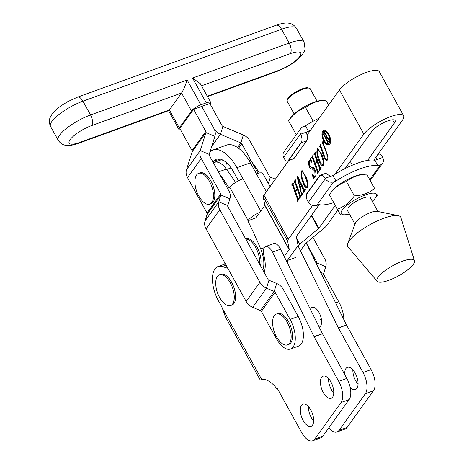 <?xml version="1.0" encoding="UTF-8"?>
<svg xmlns="http://www.w3.org/2000/svg" width="464" height="464" viewBox="0 0 464 464"><rect width="100%" height="100%" fill="white"/><g stroke="black" fill="none" stroke-linecap="round" stroke-linejoin="round"><path stroke-width="0.7" d="M321.61 377.331A11.797 5.672 -109.9 0 0 322.463 390.926A11.797 5.672 -109.9 0 0 331.11 398.356A11.797 5.672 -109.9 0 0 332.578 397.196A11.797 5.672 -109.9 0 0 331.725 383.6A11.797 5.672 -109.9 0 0 323.077 376.171A11.797 5.672 -109.9 0 0 321.61 377.331M328.535 378.589A11.797 5.672 -109.9 0 0 333.761 393.002M301.507 405.321A11.797 5.672 -109.9 0 0 302.36 418.917A11.797 5.672 -109.9 0 0 311.008 426.346A11.797 5.672 -109.9 0 0 312.475 425.186A11.797 5.672 -109.9 0 0 311.622 411.591A11.797 5.672 -109.9 0 0 302.975 404.161A11.797 5.672 -109.9 0 0 301.507 405.321M308.432 406.574A11.797 5.672 -109.9 0 0 313.658 420.993M352.855 369.779A11.797 5.672 -109.9 0 0 358.08 384.198M350.152 387.33A11.797 5.672 -109.9 0 0 355.43 389.551A11.797 5.672 -109.9 0 0 356.897 388.391A11.797 5.672 -109.9 0 0 356.045 374.796A11.797 5.672 -109.9 0 0 347.397 367.36A11.797 5.672 -109.9 0 0 345.929 368.52A11.797 5.672 -109.9 0 0 344.804 374.773M310.787 308.421A10.486 5.04 70.1 0 1 312.092 307.394A10.486 5.04 70.1 0 1 319.777 313.995A10.486 5.04 70.1 0 1 320.537 326.082A10.486 5.04 70.1 0 1 319.232 327.114L319.197 327.126M328.773 427.93A16.385 7.876 -109.9 0 0 336.968 431.99L345.077 429.055A16.385 7.876 -109.9 0 0 347.113 427.443L373.456 390.763A16.385 7.876 -109.9 0 0 371.13 369.605L346.544 325.067L306.211 243.008M314.302 336.551L322.41 333.616L280.581 249.174L272.478 252.109L314.116 336.806L338.703 381.35A16.385 7.876 -109.9 0 1 341.028 402.508L314.685 439.188A16.385 7.876 -109.9 0 1 312.649 440.8A16.385 7.876 -109.9 0 1 301.78 432.755L277.194 388.217L276.851 388.693A31.134 14.964 -109.9 0 0 261.69 379.459L222.279 308.067A13.108 6.299 70.1 0 0 221.032 305.469L218.411 300.718A24.58 11.815 -109.9 0 1 217.976 266.562L225.4 263.877M272.478 252.109A9.831 4.727 -109.9 0 0 265.565 246.546A9.831 4.727 -109.9 0 0 263.923 255.641A22.939 11.026 70.1 0 1 264.126 272.345M227.818 268.262L222.233 266.562A24.58 11.815 -109.9 0 0 217.976 266.562M322.41 333.616L346.811 378.409L338.703 381.35M280.581 249.174A9.831 4.727 -109.9 0 0 273.673 243.612L265.565 246.546M277.35 388.507L276.851 388.693M298.027 245.792L338.436 328.002L363.022 372.54L371.13 369.605M338.621 327.741L346.73 324.806M264.695 379.546L260.246 380.016L225.481 317.04L222.279 308.067M260.246 380.016L261.69 379.459M346.544 325.067L338.436 328.002M314.116 336.806L322.225 333.871M336.968 431.99A16.385 7.876 -109.9 0 0 339.004 430.383L365.348 393.704A16.385 7.876 -109.9 0 0 363.022 372.54M312.649 440.8L320.757 437.865A16.385 7.876 -109.9 0 0 322.793 436.253L349.137 399.574A16.385 7.876 -109.9 0 0 346.811 378.409M377.22 281.306L347.936 246.825A30.293 8.306 -28.9 0 1 347.716 243.525L355.291 223.387A13.108 3.596 -28.9 0 1 370.98 212.425A13.108 3.596 -28.9 0 1 377.145 211.323L398.216 215.644A30.293 8.306 -28.9 0 1 400.896 217.593L414.462 260.745A21.303 5.841 -28.9 0 1 388.809 280.32A21.303 5.841 -28.9 0 1 377.22 281.306A21.303 5.841 -28.9 0 1 383.513 271.782A21.303 5.841 -28.9 0 1 402.566 261.168A21.303 5.841 -28.9 0 1 414.462 260.745M347.716 243.525A30.293 8.306 -28.9 0 1 383.972 218.19A30.293 8.306 -28.9 0 1 398.216 215.644M287.239 100.294L287.645 99.076A12.128 3.323 -28.9 0 1 302.192 88.839A12.128 3.323 -28.9 0 1 307.997 87.841L309.239 88.148A13.108 3.596 151.1 0 0 302.969 89.221A13.108 3.596 151.1 0 0 287.239 100.294A13.108 3.596 151.1 0 0 287.257 101.454L294.153 113.941M317.109 101.274L310.213 88.781A13.108 3.596 151.1 0 0 309.239 88.148M327.509 132.269A6.322 3.039 -109.9 0 0 324.957 131.353L324.145 131.648A6.322 3.039 -109.9 0 0 324.255 140.435A6.322 3.039 -109.9 0 0 328.448 143.538A6.322 3.039 -109.9 0 0 328.338 134.751A6.322 3.039 -109.9 0 0 324.145 131.648M323.82 141.039A7.668 3.683 -109.9 0 0 328.906 144.803A7.668 3.683 -109.9 0 0 328.773 134.142A7.668 3.683 -109.9 0 0 323.686 130.384A7.668 3.683 -109.9 0 0 323.82 141.039M325.896 142.622A7.668 3.683 -109.9 0 0 329.295 144.606M324.945 157.534C325.612 159.558 326.314 160.202 327.056 159.448L326.969 154.57L323.019 143.509L322.306 143.359L322.062 142.68L323.164 141.143L323.24 143.196L327.166 154.199C328.007 156.797 328.031 158.798 327.242 160.202L326.656 160.695L324.406 158.183L320.444 147.082L319.731 146.937L319.493 146.259L320.885 144.316L320.96 146.375L324.945 157.534M327.596 159.436L326.627 159.819L327.648 159.233M323.437 142.692L322.48 143.109M320.931 146.282L319.893 146.717M315.3 154.239L320.096 167.672L320.804 167.811L321.047 168.49L319.65 170.433L319.586 168.403L317.185 161.669L315.421 164.128L317.823 170.856L318.53 170.984L318.768 171.663L317.376 173.606L317.301 171.558L312.51 158.125L311.796 157.986L311.559 157.308L312.951 155.365L313.02 157.412L315.178 163.45L316.941 160.991L314.783 154.953L314.076 154.814L313.832 154.135L315.23 152.192L315.3 154.239M321.332 167.852L320.856 167.956M319.046 171.025L318.577 171.129M312.997 157.337L311.936 157.801M315.276 154.17L314.209 154.628M307.423 187.798C305.573 188.013 303.995 186.006 302.69 181.778C300.997 177.457 300.585 173.878 301.443 171.042L301.907 170.659L306.141 176.97C307.852 181.314 308.282 184.921 307.423 187.798L307.011 188.135M295.464 181.859L300.254 195.292L300.968 195.431L301.211 196.11L299.814 198.053L299.75 196.023L297.349 189.289L295.58 191.748L297.987 198.476L298.688 198.604L298.932 199.282L297.534 201.225L297.465 199.178L292.668 185.745L291.96 185.606L291.717 184.927L293.115 182.984L293.184 185.032L295.342 191.069L297.105 188.61L294.947 182.572L294.24 182.433L293.996 181.755L295.394 179.812L295.464 181.859M301.49 195.472L301.02 195.576M299.21 198.644L298.741 198.749M293.161 184.956L292.094 185.42M295.44 181.789L294.373 182.248M335.118 174.104L363.846 134.108L339.474 89.958L307.093 135.041M288.585 160.805L263.929 195.135A11.472 3.144 151.1 0 0 263.25 196.991L264.88 205.204A1.641 0.447 -28.9 0 1 264.787 205.465L255.85 217.912L247.799 220.823A206.474 99.25 70.1 0 1 260.693 248.93A21.303 10.243 70.1 0 1 262.844 270.025M312.591 205.471L288.301 239.285A11.472 3.144 151.1 0 0 287.622 241.141L289.252 249.348A1.641 0.447 -28.9 0 1 289.159 249.615L284.212 256.499M303.508 190.176L301.646 186.354L300.278 188.262L301.293 192.351L302.534 194.265L301.432 195.802L301.246 193.476L297.233 177.283L297.557 176.123L304.158 189.683L304.935 189.909L305.179 190.588L303.821 192.479L303.508 190.176L304.291 189.892M302.864 193.546L302.319 193.674M305.521 189.857L304.964 189.991M314.778 170.961L312.284 169C311.095 169.406 310.051 168.513 309.163 166.321C308.357 163.618 308.38 161.576 309.239 160.196L310.486 159.477L310.555 158.357L312.052 162.093L311.97 162.493L309.906 160.544L309.43 160.944L309.534 165.515C310.306 167.063 311.153 167.649 312.075 167.272C313.287 167.069 314.331 168.096 315.224 170.352C316.152 173.211 316.175 175.386 315.282 176.859L314.053 177.555L313.89 178.797L311.924 174.365L312.04 173.913L314.592 176.54L315.062 176.152L314.778 170.961L315.358 170.752M323.298 165.7C321.442 165.921 319.864 163.914 318.559 159.68C316.871 155.359 316.454 151.78 317.318 148.95L317.776 148.561L322.016 154.872C323.727 159.216 324.15 162.823 323.298 165.7L322.88 166.037M363.846 134.108A23.432 6.426 -28.9 0 1 390.734 116.574A23.432 6.426 -28.9 0 1 403.68 115.785A23.432 6.426 -28.9 0 1 402.485 120.112L373.775 160.086M337.867 210.082L326.94 225.289A11.472 3.144 151.1 0 1 324.493 227.789L305.776 243.368A1.641 0.447 -28.9 0 0 305.422 243.728L300.44 250.664M319.186 204.636L296.409 236.344A1.641 0.447 151.1 0 0 296.31 236.611L297.94 244.824A11.472 3.144 -28.9 0 1 297.262 246.68L287.332 260.501A34.411 16.542 70.1 0 1 287.425 262.989M286.369 260.855L287.332 260.501M367.563 160.387L394.383 123.047A13.601 3.729 -28.9 0 0 395.073 120.536A13.601 3.729 -28.9 0 0 392.544 119.787A13.601 3.729 -28.9 0 0 371.954 131.167L345.123 168.519M335.257 205.361L318.838 228.224A1.641 0.447 151.1 0 1 318.484 228.584L299.767 244.163A11.472 3.144 -28.9 0 0 297.32 246.662L287.39 260.484L295.493 257.549M339.474 89.958A23.432 6.426 -28.9 0 1 366.363 72.425A23.432 6.426 -28.9 0 1 379.308 71.636L403.68 115.785M224.588 262.409L223.578 264.532M287.39 260.484A34.411 16.542 70.1 0 1 287.477 263.1M300.423 197.206L299.57 197.374M300.382 197.084L299.727 197.159M300.539 196.864L300.556 195.727M300.521 195.744L299.75 196.023M298.027 189.045L297.349 189.289M298.149 200.373L297.296 200.547M298.103 200.251L297.453 200.326M298.259 200.036L298.277 198.888M298.23 198.905L297.465 199.178M295.678 191.609L295.469 191.023M293.352 185.501L292.668 185.745M292.697 185.101L292.529 184.631L291.717 184.927M292.529 184.631L293.312 183.541M297.818 188.454L296.148 190.774L295.342 191.069M297.784 188.367L297.105 188.61M295.632 182.329L294.947 182.572M294.976 181.934L294.808 181.459L293.996 181.755M294.808 181.459L295.591 180.368M302.406 186.076L301.646 186.354M302.041 194.955L301.188 195.124M302 194.834L301.281 194.996M302.093 194.7L302.197 193.79M301.612 193.343L301.246 193.476M300.695 187.682L300.602 187.323M298.422 178.518L298.108 177.26M297.987 177.01L297.233 177.283M304.43 191.626L303.578 191.8M304.39 191.504L303.7 191.626M304.512 191.33L304.32 189.88M302.093 185.443L301.385 185.704L297.894 178.721L300.086 187.508L300.898 187.218L302.122 185.507M298.677 178.425L297.969 178.681M300.086 187.508L301.385 185.704M301.913 171.506L302.255 170.752L301.443 171.042M307.383 187.85L306.513 187.253M303.473 181.494L302.69 181.778M303.125 171.181L301.687 171.721C301.252 174.319 301.774 177.381 303.265 180.908C304.251 184.527 305.556 186.598 307.185 187.12C307.644 184.481 307.098 181.354 305.538 177.741C304.535 174.087 303.253 172.086 301.687 171.721M307.806 186.893L306.942 187.317L307.771 187.015M306.315 177.457L305.538 177.741M314.83 169.383L310.323 166.907M309.772 166.1L309.163 166.321M309.639 160.701L310.045 159.906L309.239 160.196M310.045 159.906L310.317 159.61M310.938 159.314L310.486 159.477M311.373 160.387L309.906 160.544M314.221 177.41L313.774 176.401M312.22 174.261L311.924 174.365M314.592 176.54L315.682 176.071M315.74 175.902L315.062 176.152M320.264 169.586L319.412 169.754M320.218 169.464L319.568 169.534M320.38 169.244L320.398 168.107M320.363 168.119L319.586 168.403M317.863 161.426L317.185 161.669M317.985 172.753L317.132 172.927M317.944 172.631L317.289 172.707M318.101 172.417L318.113 171.268M318.066 171.286L317.301 171.558M315.52 163.989L315.305 163.403M313.188 157.876L312.51 158.125M312.533 157.482L312.365 157.012L311.559 157.308M312.365 157.012L313.154 155.921M317.654 160.834L315.99 163.154L315.178 163.45M317.625 160.747L316.941 160.991M315.468 154.709L314.783 154.953M314.812 154.309L314.644 153.839L313.832 154.135M314.644 153.839L315.427 152.749M317.782 149.408L318.124 148.654L317.318 148.95M323.251 165.752L322.387 165.155M319.342 159.396L318.559 159.68M318.994 149.083L317.562 149.628C317.121 152.221 317.643 155.283 319.133 158.816C320.119 162.429 321.43 164.5 323.054 165.022C323.518 162.383 322.967 159.256 321.413 155.643C320.404 151.995 319.122 149.988 317.562 149.628M323.628 164.929L322.816 165.219L323.675 164.795M322.184 155.359L321.413 155.643M327.259 154.466L326.969 154.57M323.309 143.399L323.019 143.509M323.037 142.837L322.874 142.384L322.062 142.68M322.874 142.384L323.362 141.7M327.045 160.44L326.076 159.709M325.096 157.934L324.406 158.183M321.129 146.839L320.444 147.082M320.467 146.427L320.305 145.963L319.493 146.259M320.305 145.963L321.088 144.872M324.11 130.285A7.668 3.683 -109.9 0 0 322.77 133.98M328.448 143.538L329.26 143.243A6.322 3.039 -109.9 0 0 330.635 140.905M323.971 134.467L325.664 137.535L326.059 136.996L325.716 134.38L324.116 133.591L323.971 134.467M325.455 132.982L324.116 133.591M326.656 136.996L325.664 137.535M326.54 136.822L326.059 136.996M326.221 134.195L325.716 134.38M324.498 133.284L324.968 132.646M323.93 134.461L323.866 134.171M328.297 142.036L328.245 141.433M323.002 134.543L324.551 132.652L326.012 133.783L326.523 136.857L329.684 139.873L329.173 140.58L326.244 137.35L325.856 137.883L327.741 141.3L328.408 141.653L327.567 142.819L327.433 141.723L323.663 134.902L323.002 134.543L323.808 134.247M324.864 132.779L324.052 133.075M324.121 134.734L323.298 134.74M327.973 141.526L327.433 141.723M328.077 142.112L327.485 142.326M327.973 142.262L327.381 142.477M328.268 141.398L327.741 141.3M326.789 137.147L326.244 137.35M329.544 139.623L329.017 139.606M200.866 104.829A8.195 2.245 151.1 0 0 191.464 110.96L181.563 93.02C183.35 90.207 185.211 85.863 187.16 79.994L200.866 104.829L206.271 102.869L192.56 78.039L200.39 83.735L210.801 102.596A8.195 2.245 151.1 0 0 206.271 102.869M275.378 179.197L270.384 177.091A1.641 1.363 35.7 0 1 269.445 176.262L249.887 140.824A11.472 9.553 -144.3 0 0 243.345 134.995L222.946 126.399A1.641 1.363 35.7 0 1 222.007 125.564L209.821 103.489L193.61 109.365L179.858 128.511L192.044 150.585A1.641 1.363 -144.3 0 1 192.183 151.705L186.493 169.754A11.472 9.553 35.7 0 0 187.491 177.584L207.054 213.022A1.641 1.363 -144.3 0 1 207.199 214.142L205.042 220.98A11.472 9.553 35.7 0 0 206.039 228.81L246.169 301.496A11.472 9.553 35.7 0 0 252.706 307.325L266.464 288.173A11.472 9.553 -144.3 0 1 259.921 282.35L219.797 209.658A11.472 9.553 -144.3 0 1 218.793 201.828L220.951 194.996A1.641 1.363 35.7 0 0 220.806 193.877L201.248 158.439A11.472 9.553 -144.3 0 1 200.245 150.603L205.941 132.559A1.641 1.363 35.7 0 0 205.796 131.44L193.61 109.365M210.801 102.596A8.195 2.245 151.1 0 1 210.383 104.11L210.256 104.278M191.464 110.96L179.301 127.896A8.195 2.245 151.1 0 0 178.884 129.41A8.195 2.245 151.1 0 0 180.595 129.845M192.56 78.039L289.165 43.053L281.549 29.255A8.195 3.938 -109.9 0 0 276.115 25.236C282.013 23.206 286.392 22.562 289.246 23.293C289.49 23.409 293.161 23.449 296.49 28.345A27.04 7.412 151.1 0 0 281.549 29.255L82.94 101.181A27.04 7.412 151.1 0 0 51.916 121.411A27.04 7.412 151.1 0 0 50.541 126.405L58.157 140.198C61.486 145.093 65.163 145.133 65.395 145.244C68.26 145.98 72.639 145.336 78.532 143.306A8.195 3.938 70.1 0 0 79.553 142.5A18.844 5.168 151.1 0 1 70.099 139.658A18.844 5.168 151.1 0 1 91.721 125.558L181.563 93.02L169.395 109.962L179.301 127.896M78.532 143.306L168.716 110.647L169.395 109.962L79.553 142.5M252.706 307.325L260.432 310.578A1.641 1.363 -144.3 0 1 261.365 311.414L276.358 338.569A21.303 10.243 -109.9 0 0 290.493 349.027L298.596 346.092A21.303 10.243 -109.9 0 0 298.219 316.483L283.226 289.327A11.472 9.553 35.7 0 0 276.689 283.498L268.963 280.244A1.641 1.363 -144.3 0 1 268.03 279.409L227.899 206.724A1.641 1.363 -144.3 0 1 227.76 205.604L229.918 198.772A11.472 9.553 35.7 0 0 228.914 190.936L209.351 155.498A1.641 1.363 -144.3 0 1 209.212 154.384L214.902 136.335A11.472 9.553 35.7 0 0 213.904 128.499L201.718 106.43L213.904 128.499A11.472 9.553 35.7 0 0 220.441 134.328L240.845 142.924A1.641 1.363 -144.3 0 1 241.779 143.759L258.1 173.327M335.855 302.859L338.755 301.809L323.762 274.647A1.641 1.363 35.7 0 1 323.617 273.528L325.774 266.696A11.472 9.553 -144.3 0 0 324.771 258.86L312.933 237.411M338.755 301.809A21.303 10.243 70.1 0 1 343.888 319.07M321.569 320.897A10.486 5.04 70.1 0 1 320.386 319.029M316.523 263.825L316.808 262.914A1.641 1.363 -144.3 0 0 316.668 261.795L306.269 242.956M223.979 160.764L221.514 159.726M270.425 186.093L269.578 185.733M290.493 349.027A21.303 10.243 -109.9 0 0 290.116 319.423L275.123 292.262A1.641 1.363 35.7 0 0 274.189 291.427L266.464 288.173L268.963 280.244M259.446 173.002A206.474 99.25 -109.9 0 0 251.656 161.652M226.438 162.649A21.303 10.243 -109.9 0 0 226.014 168.641M259.788 212.425A11.472 3.144 -28.9 0 0 248.072 220.441L247.799 220.823M248.072 220.441L229.796 187.328L229.216 188.135A206.474 99.25 70.1 0 0 219.234 173.397M213.376 162.783L214.565 162.354A21.303 10.243 70.1 0 1 226.339 169.076A206.474 99.25 70.1 0 1 235.544 182.451M229.796 187.328A11.472 3.144 -28.9 0 1 242.956 178.75L236.86 167.713A36.053 17.33 -109.9 0 0 212.947 150.017A36.053 17.33 -109.9 0 0 210.024 151.803M266.353 191.765L250.374 162.818A36.053 17.33 70.1 0 0 226.461 145.128L212.947 150.017M238.455 180.763L233.688 172.132A26.222 12.603 -109.9 0 0 216.294 159.262A26.222 12.603 -109.9 0 0 213.341 161.443L219.959 159.048M256.464 173.855A11.472 3.144 -28.9 0 1 262.804 173.466L270.06 186.603M212.918 161.965L213.341 161.443M221.809 159.616L213.324 162.69M232.615 303.961A16.385 7.876 70.1 0 1 230.579 305.567A16.385 7.876 70.1 0 1 221.937 300.956A29.771 29.771 0 0 1 215.737 283.829A16.385 7.876 70.1 0 1 217.378 276.364A16.385 7.876 70.1 0 1 219.414 274.758A16.385 7.876 70.1 0 1 230.289 282.796A16.385 7.876 70.1 0 1 232.615 303.961M219.414 274.758L220.765 274.265A16.385 7.876 70.1 0 1 231.64 282.309A16.385 7.876 70.1 0 1 231.925 305.08L230.579 305.567M211.822 202.559A16.385 7.876 70.1 0 1 209.78 204.172A16.385 7.876 70.1 0 1 201.144 199.555A29.771 29.771 0 0 1 194.944 182.433A16.385 7.876 70.1 0 1 196.585 174.969A16.385 7.876 70.1 0 1 198.621 173.356A16.385 7.876 70.1 0 1 209.496 181.395A16.385 7.876 70.1 0 1 211.822 202.559M198.621 173.356L199.972 172.863A16.385 7.876 70.1 0 1 210.842 180.908A16.385 7.876 70.1 0 1 211.132 203.679L209.78 204.172M289.501 343.285A16.385 7.876 70.1 0 1 287.465 344.891A16.385 7.876 70.1 0 1 278.829 340.274A29.771 29.771 0 0 1 272.629 323.153A16.385 7.876 70.1 0 1 274.27 315.688A16.385 7.876 70.1 0 1 276.306 314.076A16.385 7.876 70.1 0 1 287.175 322.12A16.385 7.876 70.1 0 1 289.501 343.285M276.306 314.076L277.658 313.589A16.385 7.876 70.1 0 1 288.527 321.633A16.385 7.876 70.1 0 1 288.817 344.404L287.465 344.891M245.752 239.059L246.158 238.914A16.385 7.876 70.1 0 1 257.033 246.952A16.385 7.876 70.1 0 1 260.472 265.721M245.821 239.18A16.385 7.876 70.1 0 1 255.681 247.445A16.385 7.876 70.1 0 1 259.544 264.045M288.567 160.463L293.967 158.508L306.663 140.83L301.264 142.79A6.554 3.149 -109.9 0 0 301.722 141.781L287.877 161.054A6.554 3.149 -109.9 0 0 288.567 160.463L301.264 142.79M301.722 141.781C302.261 139.536 301.931 137.002 300.724 134.183L308.525 131.353L305.48 125.837A36.54 10.017 -28.9 0 1 319.278 118.076M308.525 131.353A36.54 10.017 -28.9 0 1 310.747 129.955M300.724 134.183L300.527 133.76L283.597 157.325L283.794 157.748C285.128 160.387 286.491 161.489 287.877 161.054L293.967 158.508M283.597 157.325A6.554 5.458 -144.3 0 1 283.887 151.966L300.817 128.395A6.554 5.458 35.7 0 1 303.096 126.701L305.48 125.837M300.817 128.395A6.554 5.458 35.7 0 0 300.527 133.76M306.141 132.217C307.597 135.824 307.777 138.695 306.663 140.83M319.539 175.897L306.843 193.575A6.554 3.149 -109.9 0 0 306.385 194.584L320.23 175.305A6.554 3.149 -109.9 0 0 319.539 175.897M374.871 160.3L377.916 165.822A36.54 10.017 151.1 0 0 335.948 181.024L332.897 175.502A36.54 10.017 151.1 0 1 374.871 160.3L377.261 159.436L375.846 157.203M377.829 154.437L378.595 154.17C379.981 153.735 381.344 154.837 382.678 157.476L382.875 157.899A6.554 5.458 35.7 0 1 382.585 163.264A6.554 5.458 35.7 0 1 380.306 164.958L377.916 165.822M325.09 178.333C323.367 175.833 321.743 174.829 320.23 175.305L325.78 173.292L330.513 176.366L325.09 178.333L325.351 178.733A6.554 5.458 35.7 0 0 333.558 181.888L316.628 205.453L319.017 204.589A36.54 10.017 151.1 0 0 333.749 202.629M306.385 194.584C305.973 196.782 306.565 199.224 308.166 201.898L308.421 202.304L325.351 178.733M316.628 205.453A6.554 5.458 -144.3 0 1 308.421 202.304M330.513 176.366L332.897 175.502M333.558 181.888L335.948 181.024M313.159 121.249L305.596 107.555C311.216 102.996 317.979 100.549 325.879 100.207L328.587 105.113L325.879 100.207L321.616 100.444A20.074 5.504 151.1 0 0 305.045 106.407A20.074 5.504 151.1 0 0 291.096 117.253A20.074 5.504 151.1 0 0 291.05 117.317A20.074 5.504 151.1 0 0 291.009 117.375M296.27 134.728L288.579 120.802C293.074 114.295 298.746 109.875 305.596 107.555M347.988 207.924A13.108 3.596 -28.9 0 1 348.017 207.884A13.108 3.596 -28.9 0 1 357.129 200.802A13.108 3.596 -28.9 0 1 367.946 196.904A13.108 3.596 -28.9 0 1 369.634 200.054M349.363 213.956A20.074 5.504 -28.9 0 1 344.856 214.786A20.074 5.504 -28.9 0 1 342.275 209.96A20.074 5.504 -28.9 0 1 365.249 194.967A20.074 5.504 -28.9 0 1 375.422 197.913A20.074 5.504 -28.9 0 1 375.376 197.977A20.074 5.504 -28.9 0 1 372.319 201.283M331.83 191.325A20.074 5.504 -28.9 0 1 331.87 191.261L329.399 194.752C333.9 188.239 339.573 183.825 346.417 181.505C352.037 176.941 358.8 174.493 366.699 174.157L374.628 188.523C369.048 193.065 362.291 195.512 354.351 195.866C349.85 202.374 344.178 206.793 337.328 209.113L340.593 215.018L344.856 214.786M331.87 191.261A20.074 5.504 -28.9 0 1 331.917 191.197A20.074 5.504 -28.9 0 1 345.871 180.351A20.074 5.504 -28.9 0 1 362.436 174.389L366.699 174.157L374.628 188.523M329.399 194.752L337.328 209.113M346.417 181.505L354.351 195.866M226.107 265.159L222.233 266.562M339.004 430.383L347.113 427.443M365.348 393.704L373.456 390.763M349.137 399.574L341.028 402.508M322.793 436.253L314.685 439.188M288.301 239.285L263.929 195.135M289.159 249.615L264.787 205.465M289.252 249.348L264.88 205.204M287.622 241.141L263.25 196.991M394.383 123.047L392.579 119.782M311.622 215.163L318.838 228.224M311.315 215.592L318.484 228.584M296.711 238.624L299.767 244.163M313.096 168.705L312.284 169M58.157 140.198A27.04 7.412 -28.9 0 1 59.537 135.204A27.04 7.412 -28.9 0 1 90.555 114.979L187.16 79.994M207.292 96.239L278.156 70.574A18.844 5.168 151.1 0 0 299.779 56.475A18.844 5.168 151.1 0 0 290.325 53.633A8.195 3.938 70.1 0 0 289.165 43.053A27.04 7.412 -28.9 0 1 304.106 42.137L296.49 28.345M50.541 126.405C48.198 121.058 50.054 117.955 50.089 117.694L52.02 114.185C56.643 108.553 58.638 107.7 61.202 105.711L67.721 101.662L77.505 97.162A8.195 3.938 70.1 0 1 82.94 101.181L90.555 114.979A8.195 3.938 -109.9 0 1 91.721 125.558M290.325 53.633L201.527 85.794M207.489 96.605L277.141 71.381A8.195 3.938 -109.9 0 0 278.156 70.574M238.548 148.254L241.779 143.759M316.668 261.795L315.984 262.746M237.539 147.529L240.845 142.924L243.345 134.995M211.694 146.508L220.441 134.328L222.946 126.399M270.384 177.091L268.354 183.518M316.373 263.523L316.808 262.914L325.774 266.696M320.723 272.31L323.617 273.528M205.796 131.44L192.044 150.585M261.365 311.414L275.123 292.262M220.806 193.877L207.054 213.022M201.248 158.439L187.491 177.584M246.169 301.496L259.921 282.35M219.797 209.658L206.039 228.81M209.212 154.384L200.245 150.603L186.493 169.754M214.902 136.335L205.941 132.559L192.183 151.705M229.918 198.772L220.951 194.996L207.199 214.142M227.76 205.604L218.793 201.828L205.042 220.98M260.432 310.578L274.189 291.427L276.689 283.498M298.219 316.483L290.116 319.423M264.26 247.637L260.693 248.93M236.86 167.713L250.374 162.818M260.78 211.039L242.956 178.75M249.209 160.793L250.659 160.271M218.428 171.941L226.339 169.076M382.678 157.476L377.261 159.436M369.744 179.661L380.306 164.958M350.274 161.35L352.379 165.167M370.301 197.635L377.951 211.491M347.35 210.302L354.995 224.158M310.236 159.645L311.042 159.349M314.308 177.37L315.12 177.074M323.391 134.659L324.197 134.363M277.141 71.381L286.798 66.949L293.283 62.942L298.103 59.201L301.791 55.442L304.5 50.994L305.086 49.051L304.106 42.137M168.554 110.705L178.884 129.41M276.115 25.236L77.505 97.162M226.635 169.488L231.037 167.893M309.824 308.212L312.092 307.394M370.202 180.496L382.585 163.264M291.05 117.317L288.579 120.802M375.422 197.913L377.893 194.428"/></g></svg>
